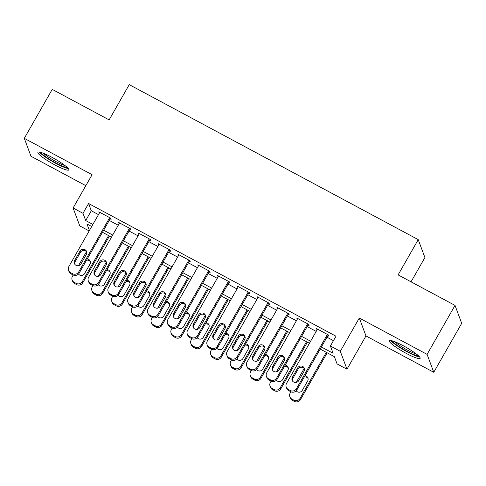 <?xml version="1.0" encoding="UTF-8"?>
<svg xmlns="http://www.w3.org/2000/svg" width="486" height="486" viewBox="0 0 486 486"><rect width="100%" height="100%" fill="white"/><g stroke="black" fill="none" stroke-linecap="round" stroke-linejoin="round"><path stroke-width="0.73" d="M54.778 164.875A17.782 2.624 -150.3 0 0 68.818 169.912A17.782 2.624 -150.3 0 0 51.959 157.324A17.782 2.624 -150.3 0 0 37.92 152.288A17.782 2.624 -150.3 0 0 54.778 164.875M406.108 353.31A17.782 2.624 -150.3 0 0 420.147 358.346A17.782 2.624 -150.3 0 0 403.289 345.759A17.782 2.624 -150.3 0 0 389.25 340.722A17.782 2.624 -150.3 0 0 406.108 353.31M89.163 230.953L79.777 225.917L73.094 208.002L82.991 213.311L85.7 220.571L92.887 224.429M411.053 281.825L424.904 257.544L418.227 239.628L129.252 84.631L109.137 119.89L52.233 89.369L24.3 138.34L30.976 156.255L85.828 185.676M418.227 239.628L398.119 274.888L455.024 305.408L461.7 323.324L433.767 372.294L427.091 354.379L359.3 318.02L340.303 351.317L346.98 369.232L337.084 363.929L334.38 356.663L320.195 349.057M359.3 318.02L365.976 335.935L433.767 372.294M365.976 335.935L346.98 369.232M455.024 305.408L427.091 354.379M110.134 218.852L111.124 219.38L110.668 218.171L98.798 211.805L99.363 213.075M129.926 229.471L130.916 230L130.467 228.791L118.59 222.418L119.155 223.694M149.718 240.084L150.709 240.613L150.259 239.404L138.382 233.037L138.947 234.307M169.511 250.703L170.501 251.232L170.051 250.023L158.175 243.65L158.74 244.926M189.303 261.316L190.293 261.845L189.844 260.636L177.967 254.269L178.532 255.539M209.095 271.935L210.086 272.464L209.636 271.255L197.759 264.882L198.324 266.158M228.894 282.548L229.878 283.083L229.428 281.868L217.552 275.501L218.123 276.771M248.686 293.167L249.676 293.696L249.221 292.487L237.344 286.114L237.915 287.39M268.479 303.78L269.469 304.315L269.013 303.1L257.143 296.733L257.708 298.003M288.271 314.399L289.261 314.928L288.812 313.719L276.935 307.346L277.5 308.622M308.063 325.013L309.053 325.547L308.604 324.332L296.727 317.966L297.292 319.235M321.38 346.98L333.117 353.273L330.407 346.014L335.99 336.215L88.58 203.513L91.289 210.778L98.476 214.636M109.247 220.407L118.268 225.249M129.039 231.026L138.06 235.868M148.831 241.639L157.853 246.481M168.624 252.258L177.645 257.1M188.416 262.871L197.438 267.713M208.208 273.49L217.23 278.332M228.001 284.11L237.022 288.945M247.793 294.723L256.821 299.564M267.592 305.342L276.613 310.177M287.384 315.955L296.405 320.796M307.176 326.574L316.198 331.409M326.969 337.187L333.457 340.668M327.856 335.632L328.846 336.16L328.396 334.951L316.52 328.579L317.085 329.854M73.094 208.002L92.091 174.699L24.3 138.34M88.58 203.513L82.991 213.311M330.407 346.014L340.303 351.317M91.702 226.506L86.964 223.961L89.412 230.522M309.424 343.28L300.403 338.444M289.632 332.667L280.61 327.825M269.839 322.048L260.818 317.212M250.047 311.435L241.026 306.593M230.255 300.816L221.233 295.98M210.462 290.203L201.441 285.361M190.67 279.584L181.649 274.748M170.878 268.971L161.85 264.129M151.079 258.352L142.058 253.516M131.287 247.739L122.265 242.897M111.494 237.119L102.473 232.284M103.658 230.206L112.679 235.042M123.45 240.819L132.471 245.661M143.242 251.438L152.264 256.274M163.035 262.051L172.062 266.893M182.827 272.67L191.855 277.506M202.626 283.283L211.647 288.125M222.418 293.902L231.439 298.738M242.21 304.515L251.232 309.357M262.003 315.135L271.024 319.97M281.795 325.748L290.816 330.589M301.587 336.367L310.609 341.202M91.289 210.778L85.7 220.571M317.394 329.046L316.969 329.794M297.602 318.433L297.177 319.174M277.81 307.814L277.385 308.561M258.011 297.201L257.592 297.942M238.219 286.582L237.8 287.329M218.427 275.969L218.007 276.71M198.634 265.35L198.209 266.097M178.842 254.737L178.417 255.478M159.05 244.118L158.624 244.859M139.257 233.505L138.832 234.246M119.465 222.886L119.04 223.627M99.673 212.273L99.247 213.014M327.406 334.417L296.454 388.678A4.562 4.441 -20.4 0 1 290.264 390.477L288.283 389.414A4.562 4.441 -20.4 0 1 286.558 383.369L317.51 329.113M286.242 387.087L286.697 388.296A4.562 4.441 159.6 0 0 288.733 390.623L290.713 391.686A4.562 4.441 159.6 0 0 296.91 389.887L328.281 334.89M298.696 380.672A3.651 3.554 159.6 0 1 292.11 380.246A3.651 3.554 159.6 0 1 292.365 377.276L297.724 367.872A3.651 3.554 159.6 0 1 304.309 368.297A3.651 3.554 159.6 0 1 304.06 371.268L298.696 380.672M292.396 380.83A3.651 3.554 159.6 0 1 292.815 378.485L298.179 369.081A3.651 3.554 159.6 0 1 304.479 368.923M326.319 352.338L300.069 398.362A4.562 4.441 -20.4 0 1 293.872 400.16L291.892 399.097A4.562 4.441 -20.4 0 1 290.166 393.059L290.895 391.777M296.211 382.464L304.175 368.497M327.193 352.812L300.518 399.577A4.562 4.441 159.6 0 1 294.322 401.369L292.347 400.306A4.562 4.441 159.6 0 1 290.306 397.985L289.856 396.77M308.088 378.606A3.651 3.554 -20.4 0 0 304.272 376.978M296.211 390.817A3.651 3.554 -20.4 0 0 302.304 390.355L307.668 380.951A3.651 3.554 -20.4 0 0 304.989 375.714M418.513 355.825A15.388 2.272 29.7 0 1 406.806 351.238A15.388 2.272 29.7 0 1 392.245 340.844M394.893 341.773A14.252 2.102 -150.3 0 0 407.28 350.017A14.252 2.102 -150.3 0 0 416.368 354.021M390.701 340.486A17.672 2.606 -150.3 0 0 406.989 351.718A17.672 2.606 -150.3 0 0 419.606 356.973M67.189 167.391A15.388 2.272 29.7 0 1 56.552 163.369A15.388 2.272 29.7 0 1 43.303 154.961A15.388 2.272 29.7 0 1 40.921 152.41M43.57 153.339A14.252 2.102 -150.3 0 0 44.676 154.323A14.252 2.102 -150.3 0 0 65.045 165.586M39.378 152.051A17.672 2.606 -150.3 0 0 41.681 154.287A17.672 2.606 -150.3 0 0 55.702 163.308A17.672 2.606 -150.3 0 0 68.283 168.539M307.614 323.804L276.662 378.065A4.562 4.441 -20.4 0 1 270.471 379.858L268.491 378.794A4.562 4.441 -20.4 0 1 266.765 372.756L297.718 318.494M266.45 376.474L266.905 377.683A4.562 4.441 159.6 0 0 268.94 380.009L270.921 381.067A4.562 4.441 159.6 0 0 277.111 379.274L308.489 324.271M278.903 370.059A3.651 3.554 159.6 0 1 272.318 369.633A3.651 3.554 159.6 0 1 272.567 366.657L277.931 357.259A3.651 3.554 159.6 0 1 284.517 357.678A3.651 3.554 159.6 0 1 284.267 360.655L278.903 370.059M272.603 370.217A3.651 3.554 159.6 0 1 273.023 367.872L278.387 358.468A3.651 3.554 159.6 0 1 284.687 358.31M287.821 313.184L256.869 367.446A4.562 4.441 -20.4 0 1 250.679 369.245L248.698 368.181A4.562 4.441 -20.4 0 1 246.973 362.137L277.925 307.881M246.657 365.855L247.113 367.064A4.562 4.441 159.6 0 0 249.148 369.39L251.128 370.454A4.562 4.441 159.6 0 0 257.319 368.655L288.696 313.658M259.111 359.44A3.651 3.554 159.6 0 1 252.526 359.014A3.651 3.554 159.6 0 1 252.775 356.044L258.139 346.64A3.651 3.554 159.6 0 1 264.724 347.065A3.651 3.554 159.6 0 1 264.475 350.035L259.111 359.44M252.805 359.597A3.651 3.554 159.6 0 1 253.23 357.253L258.588 347.848A3.651 3.554 159.6 0 1 264.894 347.69M268.023 302.571L237.077 356.833A4.562 4.441 -20.4 0 1 230.88 358.625L228.906 357.562A4.562 4.441 -20.4 0 1 227.181 351.524L258.127 297.262M226.865 355.242L227.314 356.451A4.562 4.441 159.6 0 0 229.356 358.777L231.336 359.834A4.562 4.441 159.6 0 0 237.526 358.042L268.898 303.039M239.319 348.827A3.651 3.554 159.6 0 1 232.733 348.401A3.651 3.554 159.6 0 1 232.982 345.425L238.347 336.026A3.651 3.554 159.6 0 1 244.932 336.446A3.651 3.554 159.6 0 1 244.683 339.422L239.319 348.827M233.013 348.984A3.651 3.554 159.6 0 1 233.432 346.64L238.796 337.235A3.651 3.554 159.6 0 1 245.102 337.077M248.231 291.952L217.285 346.214A4.562 4.441 -20.4 0 1 211.088 348.012L209.114 346.949A4.562 4.441 -20.4 0 1 207.388 340.905L238.334 286.649M207.072 344.623L207.522 345.832A4.562 4.441 159.6 0 0 209.563 348.158L211.544 349.221A4.562 4.441 159.6 0 0 217.734 347.423L249.105 292.426M219.526 338.207A3.651 3.554 159.6 0 1 212.941 337.782A3.651 3.554 159.6 0 1 213.19 334.811L218.554 325.407A3.651 3.554 159.6 0 1 225.14 325.833A3.651 3.554 159.6 0 1 224.884 328.803L219.526 338.207M213.22 338.365A3.651 3.554 159.6 0 1 213.64 336.02L219.004 326.616A3.651 3.554 159.6 0 1 225.31 326.458M306.526 341.725L280.27 387.749A4.562 4.441 -20.4 0 1 274.08 389.541L272.099 388.478A4.562 4.441 -20.4 0 1 270.374 382.439L271.103 381.164M276.419 371.845L284.383 357.884M307.401 342.193L280.726 388.958A4.562 4.441 159.6 0 1 274.529 390.75L272.549 389.693A4.562 4.441 159.6 0 1 270.514 387.366L270.064 386.157M288.295 367.993A3.651 3.554 -20.4 0 0 284.48 366.359M276.413 380.198A3.651 3.554 -20.4 0 0 282.512 379.742L287.876 370.338A3.651 3.554 -20.4 0 0 285.197 365.101M286.734 331.106L260.478 377.13A4.562 4.441 -20.4 0 1 254.287 378.928L252.307 377.865A4.562 4.441 -20.4 0 1 250.582 371.826L251.311 370.545M256.626 361.232L264.591 347.265M287.603 331.58L260.933 378.345A4.562 4.441 159.6 0 1 254.737 380.137L252.756 379.074A4.562 4.441 159.6 0 1 250.721 376.753L250.272 375.538M268.503 357.374A3.651 3.554 -20.4 0 0 264.688 355.746M256.62 369.585A3.651 3.554 -20.4 0 0 262.719 369.123L268.084 359.719A3.651 3.554 -20.4 0 0 265.405 354.482M266.935 320.493L240.685 366.517A4.562 4.441 -20.4 0 1 234.495 368.309L232.515 367.246A4.562 4.441 -20.4 0 1 230.789 361.207L231.518 359.932M236.834 350.613L244.798 336.652M267.81 320.96L241.135 367.726A4.562 4.441 159.6 0 1 234.945 369.518L232.964 368.461A4.562 4.441 159.6 0 1 230.929 366.134L230.473 364.925M248.71 346.761A3.651 3.554 -20.4 0 0 244.895 345.127M236.828 358.966A3.651 3.554 -20.4 0 0 242.927 358.51L248.291 349.106A3.651 3.554 -20.4 0 0 245.612 343.869M247.143 309.874L220.893 355.898A4.562 4.441 -20.4 0 1 214.703 357.696L212.722 356.633A4.562 4.441 -20.4 0 1 210.997 350.594L211.726 349.312M217.042 340L225.006 326.033M248.018 310.347L221.343 357.113A4.562 4.441 159.6 0 1 215.152 358.905L213.172 357.842A4.562 4.441 159.6 0 1 211.137 355.515L210.681 354.306M228.918 336.142A3.651 3.554 -20.4 0 0 225.103 334.514M217.035 348.353A3.651 3.554 -20.4 0 0 223.135 347.891L228.499 338.487A3.651 3.554 -20.4 0 0 225.82 333.25M228.438 281.339L197.492 335.601A4.562 4.441 -20.4 0 1 191.296 337.393L189.315 336.33A4.562 4.441 -20.4 0 1 187.596 330.292L218.542 276.03M187.28 334.01L187.73 335.219A4.562 4.441 159.6 0 0 189.771 337.545L191.751 338.602A4.562 4.441 159.6 0 0 197.942 336.81L229.313 281.807M199.734 327.594A3.651 3.554 159.6 0 1 193.149 327.169A3.651 3.554 159.6 0 1 193.398 324.192L198.762 314.794A3.651 3.554 159.6 0 1 205.347 315.214A3.651 3.554 159.6 0 1 205.092 318.19L199.734 327.594M193.428 327.752A3.651 3.554 159.6 0 1 193.847 325.407L199.211 316.003A3.651 3.554 159.6 0 1 205.517 315.845M227.351 299.261L201.101 345.285A4.562 4.441 -20.4 0 1 194.91 347.077L192.93 346.014A4.562 4.441 -20.4 0 1 191.205 339.975L191.934 338.699M197.243 329.38L205.214 315.42M228.226 299.728L201.55 346.494A4.562 4.441 159.6 0 1 195.36 348.286L193.379 347.229A4.562 4.441 159.6 0 1 191.338 344.902L190.889 343.693M209.126 325.529A3.651 3.554 -20.4 0 0 205.305 323.895M197.243 337.734A3.651 3.554 -20.4 0 0 203.342 337.278L208.707 327.874A3.651 3.554 -20.4 0 0 206.028 322.637M208.646 270.72L177.7 324.982A4.562 4.441 -20.4 0 1 171.503 326.774L169.523 325.717A4.562 4.441 -20.4 0 1 167.804 319.673L198.75 265.417M167.488 323.39L167.937 324.599A4.562 4.441 159.6 0 0 169.979 326.926L171.953 327.989A4.562 4.441 159.6 0 0 178.149 326.191L209.521 271.194M179.935 316.975A3.651 3.554 159.6 0 1 173.35 316.55A3.651 3.554 159.6 0 1 173.605 313.579L178.97 304.175A3.651 3.554 159.6 0 1 185.555 304.601A3.651 3.554 159.6 0 1 185.3 307.571L179.935 316.975M173.636 317.133A3.651 3.554 159.6 0 1 174.055 314.788L179.419 305.384A3.651 3.554 159.6 0 1 185.719 305.226M188.854 260.107L157.901 314.369A4.562 4.441 -20.4 0 1 151.711 316.161L149.731 315.098A4.562 4.441 -20.4 0 1 148.005 309.06L178.957 254.798M147.695 312.777L148.145 313.986A4.562 4.441 159.6 0 0 150.18 316.313L152.161 317.37A4.562 4.441 159.6 0 0 158.357 315.578L189.728 260.575M160.143 306.362A3.651 3.554 159.6 0 1 153.558 305.937A3.651 3.554 159.6 0 1 153.813 302.96L159.177 293.562A3.651 3.554 159.6 0 1 165.762 293.981A3.651 3.554 159.6 0 1 165.507 296.958L160.143 306.362M153.843 306.52A3.651 3.554 159.6 0 1 154.262 304.175L159.627 294.771A3.651 3.554 159.6 0 1 165.926 294.613M169.061 249.488L138.109 303.75A4.562 4.441 -20.4 0 1 131.919 305.542L129.938 304.485A4.562 4.441 -20.4 0 1 128.213 298.44L159.165 244.185M127.903 302.158L128.353 303.367A4.562 4.441 159.6 0 0 130.388 305.694L132.368 306.757A4.562 4.441 159.6 0 0 138.565 304.959L169.936 249.962M140.351 295.743A3.651 3.554 159.6 0 1 133.765 295.318A3.651 3.554 159.6 0 1 134.021 292.347L139.379 282.943A3.651 3.554 159.6 0 1 145.964 283.368A3.651 3.554 159.6 0 1 145.715 286.339L140.351 295.743M134.051 295.901A3.651 3.554 159.6 0 1 134.47 293.556L139.834 284.152A3.651 3.554 159.6 0 1 146.134 283.994M149.269 238.875L118.317 293.137A4.562 4.441 -20.4 0 1 112.126 294.929L110.146 293.866A4.562 4.441 -20.4 0 1 108.421 287.827L139.373 233.566M108.105 291.545L108.56 292.754A4.562 4.441 159.6 0 0 110.595 295.075L112.576 296.138A4.562 4.441 159.6 0 0 118.772 294.346L150.144 239.343M120.558 285.13A3.651 3.554 159.6 0 1 113.973 284.705A3.651 3.554 159.6 0 1 114.228 281.728L119.586 272.33A3.651 3.554 159.6 0 1 126.172 272.749A3.651 3.554 159.6 0 1 125.923 275.726L120.558 285.13M114.259 285.288A3.651 3.554 159.6 0 1 114.678 282.943L120.042 273.539A3.651 3.554 159.6 0 1 126.342 273.381M129.476 228.256L98.524 282.518A4.562 4.441 -20.4 0 1 92.334 284.31L90.353 283.253A4.562 4.441 -20.4 0 1 88.628 277.208L119.58 222.953M88.312 280.926L88.768 282.135A4.562 4.441 159.6 0 0 90.803 284.462L92.783 285.525A4.562 4.441 159.6 0 0 98.974 283.727L130.351 228.73M100.766 274.511A3.651 3.554 159.6 0 1 94.181 274.086A3.651 3.554 159.6 0 1 94.43 271.115L99.794 261.711A3.651 3.554 159.6 0 1 106.379 262.136A3.651 3.554 159.6 0 1 106.13 265.107L100.766 274.511M94.466 274.669A3.651 3.554 159.6 0 1 94.885 272.324L100.25 262.92A3.651 3.554 159.6 0 1 106.549 262.762M207.558 288.641L181.308 334.666A4.562 4.441 -20.4 0 1 175.112 336.464L173.138 335.401A4.562 4.441 -20.4 0 1 171.412 329.362L172.141 328.08M177.451 318.767L185.421 304.801M208.433 289.115L181.758 335.881A4.562 4.441 159.6 0 1 175.568 337.673L173.587 336.61A4.562 4.441 159.6 0 1 171.546 334.283L171.096 333.074M189.333 314.91A3.651 3.554 -20.4 0 0 185.512 313.282M177.451 327.121A3.651 3.554 -20.4 0 0 183.55 326.659L188.914 317.255A3.651 3.554 -20.4 0 0 186.235 312.018M187.766 278.028L161.516 324.053A4.562 4.441 -20.4 0 1 155.32 325.845L153.339 324.782A4.562 4.441 -20.4 0 1 151.62 318.743L152.349 317.467M157.658 308.148L165.623 294.188M188.641 278.496L161.966 325.262A4.562 4.441 159.6 0 1 155.775 327.054L153.795 325.997A4.562 4.441 159.6 0 1 151.754 323.67L151.304 322.461M169.541 304.297A3.651 3.554 -20.4 0 0 165.72 302.663M157.658 316.501A3.651 3.554 -20.4 0 0 163.758 316.046L169.116 306.642A3.651 3.554 -20.4 0 0 166.443 301.405M167.974 267.409L141.724 313.434A4.562 4.441 -20.4 0 1 135.527 315.232L133.547 314.169A4.562 4.441 -20.4 0 1 131.828 308.124L132.556 306.848M137.866 297.535L145.83 283.569M168.849 267.883L142.173 314.649A4.562 4.441 159.6 0 1 135.977 316.441L134.002 315.378A4.562 4.441 159.6 0 1 131.961 313.051L131.512 311.842M149.743 293.678A3.651 3.554 -20.4 0 0 145.928 292.05M137.866 305.888A3.651 3.554 -20.4 0 0 143.965 305.427L149.324 296.023A3.651 3.554 -20.4 0 0 146.651 290.786M148.181 256.796L121.931 302.821A4.562 4.441 -20.4 0 1 115.735 304.613L113.754 303.55A4.562 4.441 -20.4 0 1 112.029 297.511L112.758 296.235M118.074 286.916L126.038 272.956M149.056 257.264L122.381 304.029A4.562 4.441 159.6 0 1 116.184 305.822L114.21 304.765A4.562 4.441 159.6 0 1 112.169 302.438L111.719 301.229M129.95 283.065A3.651 3.554 -20.4 0 0 126.135 281.43M118.074 295.269A3.651 3.554 -20.4 0 0 124.167 294.814L129.531 285.41A3.651 3.554 -20.4 0 0 126.852 280.173M128.389 246.177L102.133 292.201A4.562 4.441 -20.4 0 1 95.942 294L93.962 292.937A4.562 4.441 -20.4 0 1 92.237 286.892L92.966 285.616M98.281 276.303L106.246 262.337M129.264 246.651L102.589 293.416A4.562 4.441 159.6 0 1 96.392 295.209L94.412 294.145A4.562 4.441 159.6 0 1 92.376 291.819L91.927 290.61M110.158 272.446A3.651 3.554 -20.4 0 0 106.343 270.817M98.275 284.656A3.651 3.554 -20.4 0 0 104.375 284.195L109.739 274.79A3.651 3.554 -20.4 0 0 107.06 269.554M109.684 217.643L78.732 271.905A4.562 4.441 -20.4 0 1 72.542 273.697L70.561 272.634A4.562 4.441 -20.4 0 1 68.836 266.595L99.788 212.333M68.52 270.313L68.976 271.522A4.562 4.441 159.6 0 0 71.011 273.843L72.991 274.906A4.562 4.441 159.6 0 0 79.182 273.114L110.559 218.111M80.974 263.892A3.651 3.554 159.6 0 1 74.388 263.473A3.651 3.554 159.6 0 1 74.637 260.496L80.002 251.098A3.651 3.554 159.6 0 1 86.587 251.517A3.651 3.554 159.6 0 1 86.338 254.494L80.974 263.892M74.668 264.056A3.651 3.554 159.6 0 1 75.093 261.711L80.451 252.307A3.651 3.554 159.6 0 1 86.757 252.149M108.597 235.564L82.341 281.588A4.562 4.441 -20.4 0 1 76.15 283.381L74.17 282.317A4.562 4.441 -20.4 0 1 72.444 276.279L73.173 275.003M78.489 265.684L86.453 251.724M109.465 236.032L82.796 282.797A4.562 4.441 159.6 0 1 76.6 284.589L74.619 283.532A4.562 4.441 159.6 0 1 72.584 281.206L72.135 279.997M90.366 261.833A3.651 3.554 -20.4 0 0 86.551 260.198M78.483 274.037A3.651 3.554 -20.4 0 0 84.582 273.582L89.946 264.177A3.651 3.554 -20.4 0 0 87.267 258.941M296.91 389.887L296.454 388.678M290.713 391.686L290.264 390.477M288.733 390.623L288.283 389.414M292.365 377.276L292.815 378.485M297.724 367.872L298.179 369.081M300.069 398.362L300.518 399.577M291.892 399.097L292.347 400.306M293.872 400.16L294.322 401.369M277.111 379.274L276.662 378.065M270.921 381.067L270.471 379.858M268.94 380.009L268.491 378.794M272.567 366.657L273.023 367.872M277.931 357.259L278.387 358.468M257.319 368.655L256.869 367.446M251.128 370.454L250.679 369.245M249.148 369.39L248.698 368.181M252.775 356.044L253.23 357.253M258.139 346.64L258.588 347.848M237.526 358.042L237.077 356.833M231.336 359.834L230.88 358.625M229.356 358.777L228.906 357.562M232.982 345.425L233.432 346.64M238.347 336.026L238.796 337.235M217.734 347.423L217.285 346.214M211.544 349.221L211.088 348.012M209.563 348.158L209.114 346.949M213.19 334.811L213.64 336.02M218.554 325.407L219.004 326.616M280.27 387.749L280.726 388.958M272.099 388.478L272.549 389.693M274.08 389.541L274.529 390.75M260.478 377.13L260.933 378.345M252.307 377.865L252.756 379.074M254.287 378.928L254.737 380.137M240.685 366.517L241.135 367.726M232.515 367.246L232.964 368.461M234.495 368.309L234.945 369.518M220.893 355.898L221.343 357.113M212.722 356.633L213.172 357.842M214.703 357.696L215.152 358.905M197.942 336.81L197.492 335.601M191.751 338.602L191.296 337.393M189.771 337.545L189.315 336.33M193.398 324.192L193.847 325.407M198.762 314.794L199.211 316.003M201.101 345.285L201.55 346.494M192.93 346.014L193.379 347.229M194.91 347.077L195.36 348.286M178.149 326.191L177.7 324.982M171.953 327.989L171.503 326.774M169.979 326.926L169.523 325.717M173.605 313.579L174.055 314.788M178.97 304.175L179.419 305.384M158.357 315.578L157.901 314.369M152.161 317.37L151.711 316.161M150.18 316.313L149.731 315.098M153.813 302.96L154.262 304.175M159.177 293.562L159.627 294.771M138.565 304.959L138.109 303.75M132.368 306.757L131.919 305.542M130.388 305.694L129.938 304.485M134.021 292.347L134.47 293.556M139.379 282.943L139.834 284.152M118.772 294.346L118.317 293.137M112.576 296.138L112.126 294.929M110.595 295.075L110.146 293.866M114.228 281.728L114.678 282.943M119.586 272.33L120.042 273.539M98.974 283.727L98.524 282.518M92.783 285.525L92.334 284.31M90.803 284.462L90.353 283.253M94.43 271.115L94.885 272.324M99.794 261.711L100.25 262.92M181.308 334.666L181.758 335.881M173.138 335.401L173.587 336.61M175.112 336.464L175.568 337.673M161.516 324.053L161.966 325.262M153.339 324.782L153.795 325.997M155.32 325.845L155.775 327.054M141.724 313.434L142.173 314.649M133.547 314.169L134.002 315.378M135.527 315.232L135.977 316.441M121.931 302.821L122.381 304.029M113.754 303.55L114.21 304.765M115.735 304.613L116.184 305.822M102.133 292.201L102.589 293.416M93.962 292.937L94.412 294.145M95.942 294L96.392 295.209M79.182 273.114L78.732 271.905M72.991 274.906L72.542 273.697M71.011 273.843L70.561 272.634M74.637 260.496L75.093 261.711M80.002 251.098L80.451 252.307M82.341 281.588L82.796 282.797M74.17 282.317L74.619 283.532M76.15 283.381L76.6 284.589"/></g></svg>
